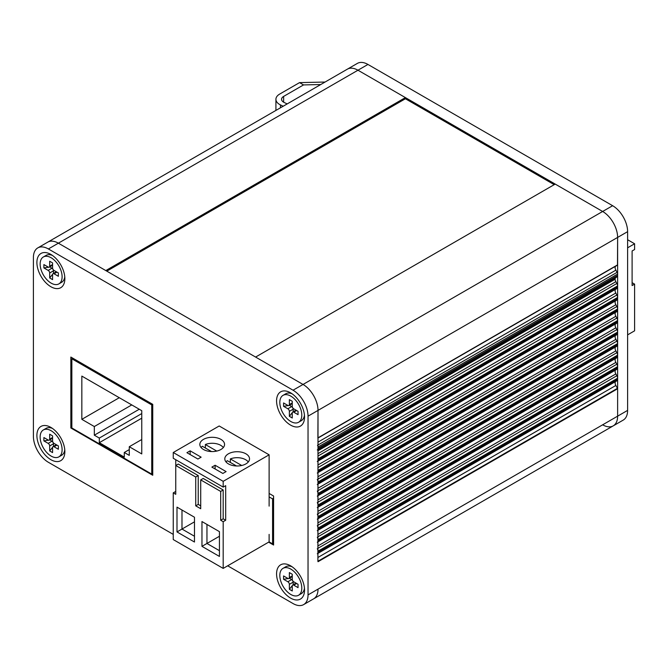 <?xml version="1.0" encoding="UTF-8"?>
<svg xmlns="http://www.w3.org/2000/svg" width="668" height="668" viewBox="0 0 668 668"><rect width="100%" height="100%" fill="white"/><g stroke="black" fill="none" stroke-linecap="round" stroke-linejoin="round"><path stroke-width="1" d="M367.951 64.445L357.964 70.215L602.645 211.472A21.184 12.233 60 0 1 617.624 237.424A21.184 12.233 -120 0 0 602.645 211.472L303.038 384.451L255.602 357.063L555.208 184.092L602.645 211.472L612.631 205.711L367.951 64.445A21.184 12.233 60 0 0 357.363 63.402L347.377 69.163A21.184 12.233 60 0 1 357.964 70.215A21.184 12.233 -120 0 0 347.377 69.163L47.77 242.142A21.184 12.233 60 0 1 58.367 243.185L105.803 270.573L405.401 97.603L405.401 98.755L106.805 271.15M227.679 565.804L293.052 603.555A21.184 12.233 -120 0 0 303.648 604.598A21.184 12.233 -120 0 0 308.031 594.904L308.031 416.164A21.184 12.233 -120 0 0 293.052 390.212L303.038 384.451L58.367 243.185L357.964 70.215L405.401 97.603M405.401 98.755L554.206 184.669M317.893 561.27L318.018 410.394A21.184 12.233 60 0 0 303.038 384.451A21.184 12.233 60 0 1 318.018 410.394L317.893 438.108M612.631 205.711A21.184 12.233 60 0 1 627.611 231.654L617.624 237.424L617.491 265.129L318.018 438.033L615.854 266.073A3.532 2.037 -120 0 0 615.854 270.156L617.107 272.319A2.48 1.436 60 0 1 617.624 274.047L617.624 275.391A3.532 2.037 60 0 1 616.89 277.011L318.018 449.564L615.854 277.604A3.532 2.037 -120 0 0 615.128 279.224L318.018 450.758L615.128 279.224A3.532 2.037 -120 0 0 615.854 281.687L616.89 283.474A3.532 2.037 60 0 1 617.624 285.912L617.624 286.923A3.532 2.037 60 0 1 616.89 288.543L318.018 461.095L615.854 289.144A3.532 2.037 -120 0 0 615.762 293.043L318.018 464.945M317.509 445.297A2.48 1.436 60 0 1 318.018 447.026L318.018 448.37A3.532 2.037 60 0 1 317.292 449.981M617.624 285.912L318.018 458.883L318.018 459.901A3.532 2.037 60 0 1 317.292 461.513M615.762 293.043L616.89 295.005A3.532 2.037 60 0 1 617.624 297.444L617.624 298.454A3.532 2.037 60 0 1 616.89 300.074L318.018 472.627L615.854 300.675A3.532 2.037 -120 0 0 615.854 304.75L616.89 306.537A3.532 2.037 60 0 1 617.624 309L617.624 309.994A3.532 2.037 60 0 1 616.89 311.605L318.018 484.158L615.854 312.206A3.532 2.037 -120 0 0 615.854 316.281L616.89 318.068A3.532 2.037 60 0 1 617.624 320.531L617.624 321.525A3.532 2.037 60 0 1 616.89 323.137L318.018 495.689L615.854 323.738A3.532 2.037 -120 0 0 615.854 327.813L616.89 329.6A3.532 2.037 60 0 1 617.624 332.063L617.624 333.056A3.532 2.037 60 0 1 616.89 334.668L318.018 507.221L615.854 335.269A3.532 2.037 -120 0 0 615.854 339.344L616.89 341.131A3.532 2.037 60 0 1 617.624 343.594L617.624 344.588A3.532 2.037 60 0 1 616.89 346.199L318.018 518.752L615.854 346.801A3.532 2.037 -120 0 0 615.854 350.875L616.89 352.671A3.532 2.037 60 0 1 617.624 355.125L617.624 356.119A3.532 2.037 60 0 1 616.89 357.731L318.018 530.283L615.854 358.332A3.532 2.037 -120 0 0 615.854 362.407L616.89 364.202A3.532 2.037 60 0 1 617.624 366.657L617.624 367.65A3.532 2.037 60 0 1 616.89 369.262L318.018 541.815L615.854 369.863A3.532 2.037 -120 0 0 615.854 373.938L616.89 375.733A3.532 2.037 60 0 1 617.624 378.188L617.624 379.182A3.532 2.037 60 0 1 616.89 380.793L318.018 553.346L615.854 381.395A3.532 2.037 -120 0 0 615.854 385.469L617.624 388.743L617.624 416.164A21.184 12.233 60 0 1 613.232 425.858A21.184 12.233 -120 0 0 617.624 416.164L318.018 589.134A21.184 12.233 60 0 1 313.634 598.837A21.184 12.233 60 0 0 318.018 589.134L308.031 594.904M617.624 297.444L318.018 470.414L318.018 471.433A3.532 2.037 60 0 1 317.292 473.044M317.292 479.515A3.532 2.037 60 0 1 318.018 481.97L318.018 482.964A3.532 2.037 60 0 1 317.292 484.576M317.292 491.047A3.532 2.037 60 0 1 318.018 493.502L318.018 494.495A3.532 2.037 60 0 1 317.292 496.115M317.292 502.578A3.532 2.037 60 0 1 318.018 505.041L318.018 506.027A3.532 2.037 60 0 1 317.292 507.647M317.292 514.11A3.532 2.037 60 0 1 318.018 516.573L318.018 517.558A3.532 2.037 60 0 1 317.292 519.178M317.292 525.641A3.532 2.037 60 0 1 318.018 528.104L318.018 529.089A3.532 2.037 60 0 1 317.292 530.709M317.292 537.172A3.532 2.037 60 0 1 318.018 539.635L318.018 540.621A3.532 2.037 60 0 1 317.292 542.241M317.292 548.704A3.532 2.037 60 0 1 318.018 551.167L318.018 552.152A3.532 2.037 60 0 1 317.292 553.772M283.174 106.229L280.46 104.918A12.709 7.34 180 0 1 275.917 99.298A12.709 7.34 180 0 1 279.641 94.105L299.548 82.615L325.065 82.047M320.757 84.535L303.539 84.919L283.633 96.409A7.064 4.075 0 0 0 281.562 99.298A7.064 4.075 0 0 0 284.084 102.421L287.182 103.916M303.539 84.919L299.548 82.615M627.611 231.654L627.611 410.394A21.184 12.233 60 0 1 623.219 420.097L303.648 604.598M602.645 424.815A21.184 12.233 -120 0 0 613.232 425.858M308.031 416.164L617.624 237.424L617.624 416.164L627.611 410.394M293.052 390.212L48.38 248.955A21.184 12.233 -120 0 0 37.784 247.903A21.184 12.233 -120 0 0 33.4 257.606L33.4 436.346A21.184 12.233 -120 0 0 48.38 462.289L173.254 534.383M290.555 425.099A19.773 11.414 -120 0 0 304.541 417.024A19.773 11.414 -120 0 0 290.555 392.809A19.773 11.414 -120 0 0 276.577 400.884A19.773 11.414 -120 0 0 290.555 425.099M290.555 598.077A19.773 11.414 -120 0 0 304.541 590.003A19.773 11.414 -120 0 0 290.555 565.788A19.773 11.414 -120 0 0 276.577 573.854A19.773 11.414 -120 0 0 290.555 598.077M50.877 459.693A19.773 11.414 -120 0 0 64.854 451.626A19.773 11.414 -120 0 0 50.877 427.403A19.773 11.414 -120 0 0 36.899 435.478A19.773 11.414 -120 0 0 50.877 459.693M50.877 286.722A19.773 11.414 -120 0 0 64.854 278.648A19.773 11.414 -120 0 0 50.877 254.433A19.773 11.414 -120 0 0 36.899 262.499A19.773 11.414 -120 0 0 50.877 286.722M268.628 542.165L273.579 545.03L273.579 496.015L269.12 493.443M152.738 475.265L152.738 404.34L70.85 357.063L70.85 427.979L152.738 475.265M37.784 247.903L47.77 242.142A21.184 12.233 60 0 1 58.367 243.185L48.38 248.955M71.852 427.403L70.85 427.979M627.611 239.728L634.6 243.762L634.6 249.531L632.103 250.976L632.103 285.57L634.6 284.125L632.103 282.681M634.6 284.125L634.6 330.827L627.611 334.868M627.611 247.803L634.6 243.762M173.254 452.512L173.254 458.273L223.187 487.106L223.187 481.336L173.254 452.512L219.188 425.984L269.12 454.816L223.187 481.336M269.12 506.127L269.12 454.816M175.751 491.431L173.254 492.867L175.751 494.312L175.751 465.479L195.724 477.01L195.724 505.843L200.717 508.724L200.717 479.9L220.69 491.431L220.69 520.255L223.187 521.7L223.187 568.401L269.12 541.882L269.12 534.383M241.716 465.487L230.335 458.916A12.007 6.931 -0 0 1 248.271 461.98M216.749 451.067L205.368 444.504A12.007 6.931 -0 0 1 223.304 447.568M219.438 531.644L219.438 556.436L201.961 546.349L201.961 521.558L219.438 531.644M194.471 517.232L194.471 542.024L176.995 531.937L176.995 507.137L194.471 517.232M173.254 492.867L173.254 539.569L223.187 568.401M228.431 463.893A12.358 7.131 -0 0 0 241.899 465.446A12.358 7.131 -0 0 0 249.523 458.849A12.358 7.131 -0 0 0 237.165 451.718A12.358 7.131 -0 0 0 224.807 458.849A12.358 7.131 -0 0 0 228.431 463.893M211.881 467.107L222.87 473.453L226.101 471.583L215.113 465.245L211.881 467.107M203.464 449.48A12.358 7.131 -0 0 0 216.933 451.025A12.358 7.131 -0 0 0 224.557 444.437A12.358 7.131 -0 0 0 212.199 437.298A12.358 7.131 -0 0 0 199.841 444.437A12.358 7.131 -0 0 0 203.464 449.48M186.915 452.695L197.903 459.033L201.135 457.171L190.146 450.825L186.915 452.695M200.717 479.9L203.214 478.455L223.187 489.986L223.187 518.819L225.684 520.255L225.684 485.661L223.187 487.106M225.684 520.255L223.187 521.7M175.751 459.718L175.751 465.479L178.247 464.043L198.221 475.574L198.221 504.398L200.717 505.843M201.961 521.558L206.955 524.438L206.955 543.468L219.438 550.674M219.438 536.254L201.961 546.349M176.995 507.137L181.988 510.026L181.988 529.048L194.471 536.254M194.471 521.842L176.995 531.937M190.146 454.557L190.146 450.825M215.113 468.969L215.113 465.245M211.506 451.56L202.329 446.257A12.007 6.931 -0 0 0 201.093 447.568M205.368 448.019L205.368 444.504M236.472 465.972L227.295 460.678A12.007 6.931 -0 0 0 226.06 461.98M230.335 462.431L230.335 458.916M223.187 518.819L220.69 520.255M223.187 489.986L220.69 491.431M198.221 504.398L195.724 505.843M198.221 475.574L195.724 477.01M273.579 543.301L272.586 543.877L272.586 498.904L273.579 497.994M269.12 541.882L272.586 543.877M269.12 496.909L272.586 498.904M48.514 440.187L43.888 440.897L43.888 437.557L48.179 440.037A2.121 1.219 -120 0 0 49.24 440.137A2.121 1.219 -120 0 0 49.682 439.168L49.682 434.208L52.572 435.878L52.572 440.838A2.121 1.219 -120 0 0 54.075 443.435L58.367 445.915L58.367 449.255L54.075 446.783A2.121 1.219 -120 0 0 53.014 446.675A2.121 1.219 -120 0 0 52.572 447.644L52.572 452.603L49.682 450.933L49.682 445.974A2.121 1.219 -120 0 0 48.179 443.377L51.929 441.214L49.791 439.82M51.929 441.214A2.121 1.219 60 0 1 53.423 443.811L49.682 445.974M53.565 446.358L53.423 443.811M52.613 447.284L49.682 450.933M48.179 443.377L43.888 440.897M40.138 437.064A15.539 8.968 60 0 1 43.362 429.95A15.539 8.968 60 0 1 58.893 438.926A15.539 8.968 60 0 1 58.893 456.862A15.539 8.968 60 0 1 46.919 452.695A15.539 8.968 60 0 1 40.138 437.064M43.362 429.95L46.109 428.363A15.539 8.968 60 0 1 52.463 428.43M64.771 449.739A15.539 8.968 60 0 1 61.64 455.275L58.893 456.862M288.192 578.563L283.566 579.281L283.566 575.933L287.858 578.413A2.121 1.219 -120 0 0 288.918 578.521A2.121 1.219 -120 0 0 289.361 577.544L289.361 572.593L292.258 574.263L292.258 579.223A2.121 1.219 -120 0 0 293.753 581.811L298.045 584.291L298.045 587.64L293.753 585.16A2.121 1.219 -120 0 0 292.693 585.051A2.121 1.219 -120 0 0 292.258 586.02L292.258 590.98L289.361 589.31L289.361 584.35A2.121 1.219 -120 0 0 287.858 581.753L291.607 579.599L289.478 578.196M291.607 579.599A2.121 1.219 60 0 1 293.102 582.187L289.361 584.35M293.252 584.734L293.102 582.187M292.292 585.661L289.361 589.31M287.858 581.753L283.566 579.281M279.825 575.44A15.539 8.968 60 0 1 283.04 568.334A15.539 8.968 60 0 1 298.579 577.302A15.539 8.968 60 0 1 298.579 595.238A15.539 8.968 60 0 1 286.605 591.08A15.539 8.968 60 0 1 279.825 575.44M283.04 568.334L285.787 566.748A15.539 8.968 60 0 1 292.15 566.806M304.449 588.116A15.539 8.968 60 0 1 301.318 593.652L298.579 595.238M288.192 405.585L283.566 406.303L283.566 402.954L287.858 405.434A2.121 1.219 -120 0 0 288.918 405.543A2.121 1.219 -120 0 0 289.361 404.574L289.361 399.614L292.258 401.284L292.258 406.244A2.121 1.219 -120 0 0 293.753 408.841L298.045 411.321L298.045 414.661L293.753 412.181A2.121 1.219 -120 0 0 292.693 412.081A2.121 1.219 -120 0 0 292.258 413.049L292.258 418.009L289.361 416.331L289.361 411.379A2.121 1.219 -120 0 0 287.858 408.783L291.607 406.62L289.478 405.226M291.607 406.62A2.121 1.219 60 0 1 293.102 409.217L289.361 411.379M293.252 411.755L293.102 409.217M292.292 412.682L289.361 416.331M287.858 408.783L283.566 406.303M279.825 402.47A15.539 8.968 60 0 1 283.04 395.356A15.539 8.968 60 0 1 298.579 404.324A15.539 8.968 60 0 1 298.579 422.268A15.539 8.968 60 0 1 286.605 418.101A15.539 8.968 60 0 1 279.825 402.47M283.04 395.356L285.787 393.769A15.539 8.968 60 0 1 292.15 393.828M304.449 415.137A15.539 8.968 60 0 1 301.318 420.681L298.579 422.268M48.514 267.208L43.888 267.926L43.888 264.578L48.179 267.058A2.121 1.219 -120 0 0 49.24 267.167A2.121 1.219 -120 0 0 49.682 266.19L49.682 261.238L52.572 262.908L52.572 267.868A2.121 1.219 -120 0 0 54.075 270.456L58.367 272.936L58.367 276.285L54.075 273.805A2.121 1.219 -120 0 0 53.014 273.696A2.121 1.219 -120 0 0 52.572 274.665L52.572 279.625L49.682 277.955L49.682 272.995A2.121 1.219 -120 0 0 48.179 270.406L51.929 268.244L49.791 266.841M51.929 268.244A2.121 1.219 60 0 1 53.423 270.832L49.682 272.995M53.565 273.379L53.423 270.832M52.613 274.306L49.682 277.955M48.179 270.406L43.888 267.926M40.138 264.085A15.539 8.968 60 0 1 43.362 256.98A15.539 8.968 60 0 1 58.893 265.947A15.539 8.968 60 0 1 58.893 283.883A15.539 8.968 60 0 1 46.919 279.725A15.539 8.968 60 0 1 40.138 264.085M43.362 256.98L46.109 255.393A15.539 8.968 60 0 1 52.463 255.452M64.771 276.761A15.539 8.968 60 0 1 61.64 282.297L58.893 283.883M152.738 404.34L151.745 404.917L151.745 474.113L152.738 473.529M151.745 474.113L71.852 427.979L71.852 358.791L151.745 404.917M81.838 419.337L94.322 426.543L94.322 435.194L99.315 438.074L99.315 442.684L124.281 457.104L124.281 452.486L129.275 455.367L129.275 446.725L141.758 453.931L141.758 410.686L81.838 376.092L81.838 419.337L119.288 397.71M72.845 358.215L71.852 358.791M141.758 439.511L129.275 446.725M129.275 449.606L124.281 452.486M141.758 418.185L99.315 442.684M141.758 413.567L99.315 438.074M139.261 409.242L94.322 435.194M131.771 404.917L94.322 426.543M617.624 264.845L318.018 437.816M615.854 266.073L318.018 438.033M615.854 270.156L318.018 442.107M617.107 272.319L318.018 444.997M617.624 274.047L318.018 447.026M617.624 275.391L318.018 448.37M615.854 277.604L318.018 449.564M615.854 281.687L318.018 453.639M616.89 283.474L318.018 456.027M617.624 286.923L318.018 459.901M615.854 289.144L318.018 461.095M616.89 295.005L318.018 467.55M617.624 298.454L318.018 471.433M615.854 300.675L318.018 472.627M615.854 304.75L318.018 476.701M616.89 306.537L318.018 479.09M617.624 309L318.018 481.97M617.624 309.994L318.018 482.964M615.854 312.206L318.018 484.158M615.854 316.281L318.018 488.233M616.89 318.068L318.018 490.621M617.624 320.531L318.018 493.502M617.624 321.525L318.018 494.495M615.854 323.738L318.018 495.689M615.854 327.813L318.018 499.764M616.89 329.6L318.018 502.152M617.624 332.063L318.018 505.041M617.624 333.056L318.018 506.027M615.854 335.269L318.018 507.221M615.854 339.344L318.018 511.296M616.89 341.131L318.018 513.684M617.624 343.594L318.018 516.573M617.624 344.588L318.018 517.558M615.854 346.801L318.018 518.752M615.854 350.875L318.018 522.827M616.89 352.671L318.018 525.215M617.624 355.125L318.018 528.104M617.624 356.119L318.018 529.089M615.854 358.332L318.018 530.283M615.854 362.407L318.018 534.358M616.89 364.202L318.018 536.746M617.624 366.657L318.018 539.635M617.624 367.65L318.018 540.621M615.854 369.863L318.018 541.815M615.854 373.938L318.018 545.89M616.89 375.733L318.018 548.278M617.624 378.188L318.018 551.167M617.624 379.182L318.018 552.152M615.854 381.395L318.018 553.346M615.854 385.469L318.018 557.421M617.491 388.3L318.018 561.195M617.624 388.743L318.018 561.713M280.46 107.798L280.46 104.918M283.633 102.179L283.633 96.409M56.972 445.105L54.075 446.783M49.682 439.168L52.572 437.498M296.65 583.49L293.753 585.16M289.361 577.544L292.258 575.874M296.65 410.511L293.753 412.181M289.361 404.574L292.258 402.896M56.972 272.135L54.075 273.805M49.682 266.19L52.572 264.52M275.917 110.42L275.917 99.298M56.346 444.746L53.014 446.675M52.572 438.216L49.24 440.137M296.033 583.131L292.693 585.051M292.258 576.593L288.918 578.521M296.033 410.152L292.693 412.081M292.258 403.614L288.918 405.543M56.346 271.776L53.014 273.696M52.572 265.238L49.24 267.167"/></g></svg>
